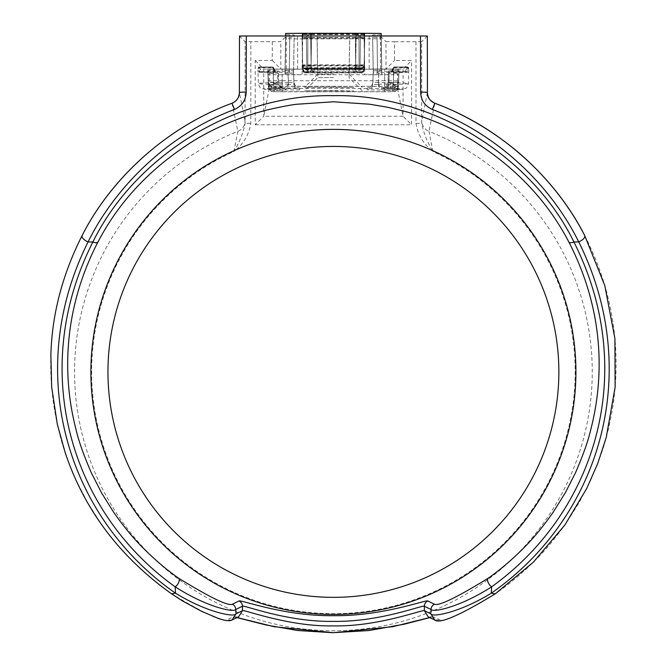 <?xml version="1.0" encoding="UTF-8"?>
<svg xmlns="http://www.w3.org/2000/svg" width="666" height="666" viewBox="0 0 666 666"><rect width="100%" height="100%" fill="white"/><g stroke="black" fill="none" stroke-linecap="round" stroke-linejoin="round"><path stroke-width="0.5" stroke-dasharray="3.33 2.5" d="M357.542 71.728L305.486 71.712A2.847 2.847 180 0 1 302.647 68.923L302.098 37.562L311.447 37.604L311.097 68.956L355.711 68.956L355.361 37.604L364.71 37.562L364.16 68.923L355.627 68.64L355.627 66.259L364.16 65.976A2.847 2.847 180 0 1 361.322 68.773L352.78 69.048L352.78 71.437L357.542 71.728A2.847 1.832 90.4 0 1 357.517 71.728A2.847 1.832 90.4 0 1 355.711 68.956L364.16 68.923A2.847 2.847 180 0 1 361.322 71.712M357.542 68.257L309.265 68.257A2.847 1.832 89.6 0 0 311.097 65.476L302.647 65.443L302.098 34.083L311.447 34.124L311.097 65.476L364.16 65.443L364.16 64.852L307.792 64.802L302.647 64.852L302.647 65.443A2.847 2.847 -0 0 0 305.486 68.24L305.486 67.649L307.792 67.624L361.322 67.649L361.322 68.24A2.847 2.847 -0 0 0 364.16 65.443L364.71 34.083L364.16 65.443C360.164 70.646 363.062 67.266 359.016 68.257L357.542 68.257A2.847 1.832 90.4 0 1 357.517 68.257A2.847 1.832 90.4 0 1 355.711 65.476L355.361 34.124L364.71 34.083L364.71 33.491L359.016 33.442L359.016 67.624M288.403 82.601C288.028 85.964 286.305 87.787 283.233 88.07L299.65 88.112A5.694 5.694 180 0 1 293.964 82.626L288.403 82.601L287.978 71.029A385.93 3.372 180 0 0 275.241 71.62L272.427 67A387.071 3.38 180 0 0 272.427 67.224L274.8 72.344L275.241 72.286L273.759 68.373L272.719 67.266A1.141 1.141 -75.4 0 0 272.427 67.224L259.332 67.224A1.141 1.141 -74.9 0 0 258.192 68.365L259.823 72.286L261.621 72.344L259.598 67.674L258.458 68.798M288.403 82.401A385.93 3.372 180 0 0 273.351 83.333C271.278 88.07 269.872 89.885 269.122 88.769L283.233 88.07A391.625 3.422 0 0 0 283.233 89.985C286.305 89.669 288.028 87.837 288.403 84.465L293.964 84.449L293.556 71.037L287.978 71.029M355.361 34.124L311.447 34.124M355.361 37.604L311.447 37.604M333.408 87.038L353.821 87.462L304.662 87.288L333.408 87.038M333.408 74.059L317.749 74.201L333.408 74.059M333.408 34.207L317.058 34.349L333.408 34.207M333.408 90.518L304.662 90.767L353.821 90.942L333.408 90.518M333.408 77.539L317.749 77.672L333.408 77.539M333.408 37.687L317.058 37.829L333.408 37.687M378.405 84.465C378.779 87.837 380.502 89.669 383.574 89.985L367.157 89.935A5.694 5.694 -0 0 0 372.843 84.449L378.405 84.465L378.837 72.869A385.93 3.372 180 0 0 391.566 72.286L392.016 72.344L394.106 67.674L392.973 68.798L391.566 72.286L406.984 72.286L408.35 68.798L407.217 67.674L405.186 72.344M378.405 84.266A385.93 3.372 180 0 0 393.456 83.333A385.93 3.372 180 0 0 378.405 82.401L378.837 71.029L373.251 71.037L373.251 72.86L378.837 72.869M261.621 72.344L275.241 72.286A385.93 3.372 180 0 0 287.978 72.869L293.556 73.094L294.181 37.238L285.647 37.429L285.023 73.293L293.556 73.094L294.181 34.948L285.647 34.749L285.647 33.45M273.568 68.365A385.93 3.372 0 0 1 273.351 68.248L272.719 67.266A1.141 1.141 -75.4 0 1 273.568 68.365L272.702 67.674L259.598 67.674L259.332 67.224A400.166 3.488 0 0 1 259.332 67L261.621 71.562L259.823 71.612L258.192 68.14A401.307 3.505 180 0 0 257.983 68.248A401.307 3.505 180 0 0 258.192 68.365M282.176 86.28L282.176 80.744L384.632 80.744L384.632 86.28L274.034 86.355A5.694 5.694 180 0 1 268.348 80.861L267.94 69.281L267.94 70.613L277.564 70.871A401.307 3.505 180 0 0 259.823 71.612A401.307 3.505 180 0 0 257.983 71.953L257.983 68.248L259.032 67.041A1.141 1.141 74.9 0 1 259.332 67L258.458 68.456M288.403 84.465L288.403 84.266A385.93 3.372 180 0 1 273.351 83.333L273.351 68.248A385.93 3.372 0 0 1 273.568 68.14L275.241 71.62L261.621 71.562M273.568 68.14A1.141 1.141 75.4 0 0 272.427 67L273.843 68.456L272.444 67L259.032 67.041A1.141 1.141 74.9 0 0 258.192 68.14M408.35 68.798L408.616 68.365A401.307 3.505 180 0 0 408.824 68.248A401.307 3.505 180 0 0 408.616 68.14L406.984 71.612L405.186 71.562L407.475 67A400.166 3.488 0 0 1 407.475 67.224L407.217 67.674L394.106 67.674L394.38 67.224A1.141 1.141 75.4 0 0 393.24 68.365L394.089 67.266L393.456 68.248A385.93 3.372 0 0 1 393.24 68.365M408.35 68.456L407.217 67.333L407.775 67.041A1.141 1.141 -74.9 0 0 407.475 67L394.38 67L391.566 71.62L393.24 68.14A385.93 3.372 0 0 1 393.456 68.248L393.456 83.333C395.529 88.07 396.936 89.885 397.685 88.769L383.574 88.07A391.625 3.422 0 0 1 383.574 89.985M405.186 71.562L391.566 71.62A385.93 3.372 180 0 0 378.837 71.029M408.616 68.365A1.141 1.141 74.9 0 0 407.475 67.224L394.38 67.224A387.071 3.38 180 0 0 394.38 67L392.973 68.456L394.364 67L407.459 67M272.702 67.333L259.59 67.333M394.106 67.333L407.217 67.333M378.405 82.401L372.843 82.626L373.251 70.812L381.785 70.613L381.21 35.981L381.785 69.306L364.718 69.156L364.135 35.981M302.672 35.981L302.098 69.156L285.023 69.306L285.023 70.613L285.647 34.749M285.023 74.6L302.098 74.75L302.722 38.886L285.647 38.736L285.647 37.429L285.023 74.6L285.647 38.736M364.086 38.886L364.718 74.75L381.785 74.6L381.16 38.736L302.722 38.886M361.322 72.244L361.322 72.844L359.016 72.86L305.486 72.844L305.486 72.244A2.847 2.847 -0 0 1 302.647 69.455L311.097 69.414L311.447 38.062L302.098 38.095L302.647 70.047L359.016 70.088L359.016 38.736L364.71 38.686L364.16 70.047L364.16 69.455L311.097 69.414A2.847 1.832 90.4 0 1 309.265 72.236L361.322 72.244A2.847 2.847 -0 0 0 364.16 69.455L364.71 38.095L355.361 38.062L355.711 69.414A2.847 1.832 89.6 0 0 357.542 72.236M305.486 72.844A2.847 2.847 -0 0 1 302.647 70.047L302.098 38.686L307.792 38.736L307.792 72.86L359.016 72.86L359.016 70.088L364.16 70.047L364.71 38.095M307.792 67.624L307.792 33.442L302.098 33.491L302.647 64.852A2.847 2.847 -0 0 0 305.486 67.649M305.486 71.712L314.027 71.437L314.027 69.048L308.907 68.931A2.847 2.131 90.6 0 1 308.882 68.931L305.486 68.773A2.847 2.847 180 0 1 302.647 65.976L311.097 65.942A2.847 1.832 90.4 0 1 309.265 68.756L357.542 68.756A2.847 1.832 89.6 0 1 355.711 65.942L364.16 65.976L364.71 34.615L355.361 34.582L355.711 65.942L311.097 65.942L311.447 34.582L302.098 34.615L302.647 66.059L311.18 66.259L311.18 68.64L302.647 68.923L311.097 68.956A2.847 1.832 89.6 0 1 309.29 71.728A2.847 1.832 89.6 0 0 309.29 71.728L359.016 71.737C363.062 70.746 360.164 74.117 364.16 68.923L364.71 37.479L356.177 37.279L356.177 34.898L355.627 66.259A2.847 2.847 180 0 1 352.78 69.048M378.405 82.601C378.779 85.964 380.502 87.787 383.574 88.07L383.491 88.07M274.034 86.355L274.034 87.687L283.358 87.962A395.213 3.447 180 0 0 283.358 90.093L274.034 90.368L274.034 91.7L392.774 91.7A5.694 5.694 180 0 0 398.459 86.205L384.632 86.33L384.632 91.775L392.615 91.717C393.939 90.368 395.263 94.489 398.459 86.205L398.867 73.293L389.244 73.035A401.307 3.505 180 0 0 406.984 72.286A401.307 3.505 180 0 0 408.824 71.953A401.307 3.505 180 0 0 406.984 71.612A401.307 3.505 180 0 0 389.244 70.871L398.867 70.613L398.867 69.281L384.632 69.156L384.632 80.744L398.459 80.861L398.459 82.193L388.861 82.451A400.899 3.497 0 0 1 408.425 83.533A400.899 3.497 0 0 1 388.861 84.615L398.459 84.873L398.459 86.205L398.867 74.625L384.632 74.75L384.632 86.33L268.348 86.205L268.348 84.873L277.947 84.615A400.899 3.497 0 0 1 258.383 83.533A400.899 3.497 0 0 1 277.947 82.451L268.348 82.193L268.348 80.861L282.176 80.744L282.176 69.156L267.94 69.281M282.176 74.75L267.94 74.625L268.348 86.205C271.545 94.58 273.143 90.368 274.192 91.717L282.176 91.775L282.176 74.75L384.632 74.75M361.322 68.24L309.29 68.257A2.847 1.832 89.6 0 0 309.29 68.257L307.792 68.257C303.746 67.266 306.643 70.646 302.647 65.443L302.098 33.491M307.792 33.442L359.016 33.442M364.71 34.615L356.177 34.898L355.627 66.259C353.713 69.048 352.88 69.972 353.13 69.023L357.925 68.931A2.847 2.131 -90.6 0 1 357.9 68.931M309.29 71.728L307.792 71.737C303.746 70.746 306.643 74.117 302.647 68.923L302.098 37.479L310.639 37.279L310.639 34.898L302.098 34.615M311.447 34.582L355.361 34.582M359.016 38.736L307.792 38.736M307.792 72.86C303.746 71.87 306.643 75.25 302.647 70.047L302.098 38.095M311.447 38.062L355.361 38.062M299.65 88.112L299.65 89.935A5.694 5.694 180 0 1 293.964 84.449L293.556 70.812L285.023 70.613M381.16 38.736L381.16 37.429L372.627 37.238L372.627 34.948L381.16 34.749L381.16 33.45M367.157 89.935L367.157 88.112A5.694 5.694 -0 0 0 372.843 82.626L373.251 72.86L381.785 73.293L381.785 74.6M372.627 37.238L373.251 73.094L372.627 37.238M283.358 90.093A5.694 5.411 91.5 0 1 283.208 90.093L264.677 89.261L261.522 88.453C260.481 88.611 259.44 86.971 258.383 83.533L257.983 71.953A401.307 3.505 180 0 0 259.823 72.286A401.307 3.505 180 0 0 277.564 73.035L267.94 73.293L268.348 86.205A5.694 5.694 180 0 0 274.034 91.7M393.639 70.721L393.356 82.301A5.694 3.946 -90.5 0 1 389.46 87.754L393.681 87.612C394.563 88.761 396.162 86.946 398.459 82.193L398.867 70.613L398.459 82.193A5.694 5.694 180 0 1 392.774 87.687L392.774 86.355L384.632 86.28M389.244 73.035L388.861 84.615A5.694 5.411 -91.5 0 1 383.599 90.093C405.011 89.435 402.764 89.152 403.962 88.953L405.303 88.445C406.302 88.636 407.342 86.996 408.425 83.533L408.824 68.248L407.775 67.041A1.141 1.141 -74.9 0 1 408.616 68.14M384.632 69.156L282.176 69.156M288.403 84.266L287.978 72.869M584.756 235.672C601.315 268.032 611.296 301.615 614.693 336.422C618.023 369.73 615.384 402.755 606.759 435.489C603.995 447.211 598.501 462.42 590.276 481.102L579.062 502.772L566.05 523.301C555.286 538.419 544.788 550.973 534.573 560.963C521.461 573.934 508.383 584.865 495.329 593.756C463.078 613.128 444.738 621.894 440.301 620.054L434.773 620.004M440.301 620.054L433.766 616.999L429.678 617.548M237.129 617.548L233.05 616.999L226.507 620.054C222.078 621.902 203.738 613.136 171.487 593.756C158.491 584.906 145.471 574.034 132.409 561.138C122.128 551.107 111.572 538.478 100.733 523.26L87.687 502.663L76.565 481.185C68.315 462.437 62.804 447.202 60.048 435.464C51.424 402.58 48.776 369.638 52.09 336.63C55.519 301.615 65.501 267.957 82.06 235.672M232.043 620.004L226.507 620.054M286.263 36.23L286.263 69.064L297.652 69.064L269.289 69.064L269.289 88.52L397.519 88.52L397.519 69.064L369.155 69.064L380.544 69.064L380.544 36.23L286.263 36.23L280.827 41.667L245.121 41.692L245.121 123.327C243.232 132.934 239.485 142.341 233.891 151.54C243.373 144.131 249.017 134.732 250.816 123.327L250.816 41.742M272.286 41.742L272.286 60.523L255.211 60.523L255.211 124.783L263.744 116.25L263.744 69.064L280.827 69.064L280.827 41.667M397.519 88.52L403.063 116.234L411.596 124.783L411.596 60.523L394.522 60.523L394.522 41.742L385.98 41.667L385.98 69.064L394.522 60.523M380.544 69.064L403.063 69.064L411.596 60.523M255.211 60.523L263.744 69.064L269.289 69.064M272.286 60.523L280.827 69.064L286.263 69.064M415.992 41.742L415.992 123.327L421.686 123.327L421.686 41.692L394.522 41.742M415.992 123.327C417.79 134.732 423.434 144.131 432.917 151.54C427.331 142.358 423.584 132.95 421.686 123.327L421.769 120.762A11.389 11.372 11.3 0 0 428.962 131.327L434.798 103.247M232.009 103.247L237.854 131.327A11.389 11.372 -11.3 0 0 245.038 120.762L245.121 123.327L250.816 123.327M432.917 151.54L428.962 131.327A258.841 258.841 0 0 1 539.527 528.463A258.841 258.841 0 0 1 127.281 528.463A258.841 258.841 0 0 1 237.854 131.327L233.891 151.54A241.783 241.783 0 0 0 143.14 521.087A241.783 241.783 0 0 0 523.667 521.087A241.783 241.783 0 0 0 432.917 151.54M380.544 36.23L385.98 41.667M397.519 69.064L403.063 69.064L403.063 116.234M269.289 88.52L263.744 116.234M239.477 36.039L245.121 41.692M427.331 36.039L421.686 41.692M305.486 72.244L309.265 72.236M309.29 68.257L305.486 68.24M305.486 68.773L309.265 68.756M357.542 68.756L361.322 68.773M367.157 88.112L367.574 88.095C369.13 86.913 370.238 89.943 372.843 82.626L373.251 71.037M394.38 67A1.141 1.141 -75.4 0 0 393.24 68.14M259.332 67L272.427 67M285.023 69.306L285.606 35.981L285.023 69.306M361.322 72.844A2.847 2.847 -0 0 0 364.16 70.047C360.522 75.141 363.012 71.92 359.016 72.86M361.322 67.649A2.847 2.847 -0 0 0 364.16 64.852L364.71 33.491M305.486 68.856A2.847 2.847 180 0 1 302.647 66.059L302.098 34.699L302.647 66.059C307.351 71.52 302.506 67.691 308.882 68.931A2.847 2.131 90.6 0 1 306.776 66.15L306.368 34.798M360.439 34.798L360.031 66.15A2.847 2.131 -90.6 0 1 357.925 68.931C364.302 67.691 359.457 71.52 364.16 66.059L364.71 34.699L364.16 66.059A2.847 2.847 180 0 1 361.322 68.856M314.027 69.048A2.847 2.847 180 0 1 311.18 66.259L310.639 34.898L311.18 66.259C312.67 68.873 313.503 69.797 313.678 69.023L308.882 68.931M314.027 71.437A2.847 2.847 180 0 1 311.18 68.64L310.639 37.279M308.907 71.553A2.847 2.131 -90.6 0 1 306.776 68.74L306.368 37.379M356.177 37.279L355.627 68.64A2.847 2.847 180 0 1 352.78 71.437M305.486 71.637A2.847 2.847 180 0 1 302.647 68.839L302.098 37.479M360.439 37.379L360.031 68.74A2.847 2.131 90.6 0 1 357.9 71.553M364.71 37.479L364.16 68.839A2.847 2.847 180 0 1 361.322 71.637M299.65 89.935L283.233 89.985M398.867 73.293L398.459 84.873A5.694 5.694 180 0 1 392.774 90.368L383.45 90.093A395.213 3.447 180 0 0 383.45 87.962L392.774 87.687M392.774 91.7L392.774 90.368M274.034 90.368A5.694 5.694 180 0 1 268.348 84.873L267.94 73.293M393.639 73.185L393.356 84.773A5.694 3.946 90.5 0 1 389.41 90.301M277.397 90.301A5.694 3.946 -90.5 0 1 273.451 84.773L273.168 73.185M388.411 73.077L388.003 84.657C384.915 92.566 383.783 88.878 382.892 90.118L383.599 90.093A5.694 5.411 -91.5 0 1 383.45 90.093M278.396 73.077L278.804 84.657C281.893 92.566 283.025 88.878 283.916 90.118L283.208 90.093A5.694 5.411 91.5 0 1 277.947 84.615L277.564 73.035M389.244 70.871L388.861 82.451A5.694 5.411 91.5 0 1 383.45 87.962M283.358 87.962A5.694 5.411 -91.5 0 1 277.947 82.451L277.564 70.871M388.411 70.821L388.003 82.409C384.881 90.351 383.741 86.622 382.892 87.862L389.46 87.754A5.694 3.946 -90.5 0 1 389.41 87.754M277.397 87.754A5.694 3.946 90.5 0 1 277.347 87.754A5.694 3.946 90.5 0 1 273.451 82.301L273.168 70.721M274.034 87.687A5.694 5.694 180 0 1 268.348 82.193L267.94 70.613L268.348 82.193C271.353 89.877 272.128 86.397 273.593 87.671L283.916 87.862C283.067 86.622 281.926 90.351 278.804 82.409L278.396 70.821M398.867 69.281L398.459 80.861A5.694 5.694 180 0 1 392.774 86.355M289.285 73.193L289.76 37.338M289.285 70.713L289.76 34.848M293.556 70.812L294.181 34.948M377.522 70.713L377.048 34.848M373.251 70.812L372.627 34.948M381.785 70.613L381.16 34.749M381.785 73.293L381.16 37.429L381.785 73.293M377.522 73.193L377.048 37.338M429.803 617.607L430.852 617.424L428.163 616.808L433.766 616.999M237.004 617.607L235.955 617.424L238.644 616.808L233.05 616.999M369.155 36.13L369.155 69.064M297.652 69.064L297.652 36.13M403.072 116.25L263.744 116.25M255.211 124.783L411.596 124.783M427.43 92.616L421.769 120.762M245.038 120.762L239.385 92.616M293.556 71.037L293.964 82.626C296.994 90.559 298.376 86.88 299.234 88.095L283.316 88.07M349.059 74.192L362.146 87.288M349.059 74.201L349.75 34.349M317.058 37.829L317.749 77.672L304.662 90.767M275.433 71.587L273.793 68.132M273.801 68.498L275.433 72.311M391.375 71.587L393.015 68.132M391.375 72.311L393.007 68.498M384.632 91.775L282.176 91.775M362.146 90.767L349.059 77.672L349.75 37.829M317.749 74.201L317.058 34.349M317.749 74.192L304.662 87.288"/><path stroke-width="1" d="M364.135 35.981L364.086 33.3L381.16 33.45L381.21 35.981L381.16 33.45M285.647 33.45L285.606 35.981L285.647 33.45L302.722 33.3L302.672 35.981M364.086 33.3L302.722 33.3M238.936 600.982C240.493 599.383 283.641 616.25 333.408 615.692C383.283 616.233 426.273 599.392 427.872 600.982L434.473 604.245A5.694 5.686 115.3 0 0 431.06 609.465L424.359 606.243C423.11 604.653 380.178 622.127 333.358 621.378C286.671 622.119 243.664 604.661 242.457 606.243A5.694 5.686 -116 0 0 238.936 600.982L232.334 604.245C227.905 606.16 209.99 597.477 178.588 578.196C166.625 569.838 154.645 559.615 142.641 547.519C133.217 538.136 123.535 526.365 113.611 512.196L101.59 492.923L91.359 472.843C83.783 455.394 78.73 441.183 76.19 430.211C60.448 369.896 65.942 303.829 97.885 242.166A5.694 2.281 -152.2 0 1 92.907 241.949C134.141 157.725 232.925 93.698 333.191 95.688C433.017 93.382 532.833 157.601 573.901 241.949C638.836 370.737 596.536 511.322 491.633 586.838C459.873 607.234 432.883 612.72 431.06 609.465L430.785 613.786C431.859 617.732 460.015 612.42 491.3 593.181C600.724 516.924 643.448 371.803 578.754 241.949C550.482 184.649 496.636 133.741 432.384 109.482C424.891 106.11 420.962 100.3 420.596 92.05L420.504 35.981L427.331 36.039L427.43 92.616A6.835 0.566 180 0 0 427.43 92.607A6.835 0.566 180 0 0 420.596 92.05M434.473 604.245C438.927 606.152 456.843 597.469 488.22 578.196C500.183 569.846 512.162 559.615 524.167 547.519C533.583 538.145 543.24 526.398 553.155 512.271L565.201 492.965L575.449 472.843C583.016 455.411 588.07 441.217 590.609 430.253C606.268 369.821 601.107 304.703 568.922 242.166C547.685 201.149 515.467 167.166 472.277 140.21C452.913 128.538 428.904 117.815 405.411 111.53L387.579 107.251L369.605 104.204L333.408 101.781L296.894 104.246C290.026 104.803 266.35 109.84 261.247 111.572C237.895 117.824 213.703 128.621 194.372 140.31C151.415 167.116 119.256 201.065 97.885 242.166M246.212 92.05A6.835 0.566 180 0 0 239.377 92.607L239.477 36.039L246.303 35.981L246.212 92.05C245.871 100.258 241.941 106.069 234.424 109.482C169.922 133.7 115.984 185.265 88.054 241.949C23.252 371.786 66.225 517.016 175.508 593.181C206.685 612.387 234.848 617.698 236.03 613.786L242.457 610.68L242.457 606.243L235.747 609.465C233.924 612.712 207.001 607.267 175.175 586.838A5.694 2.922 -54.6 0 0 178.746 582.267A5.694 2.922 -54.6 0 0 178.588 578.196M81.993 235.781C62.329 274.808 51.956 314.568 50.874 355.061L51.665 386.946L57.268 424.059L65.151 452.53C84.249 509.723 119.738 556.834 171.628 593.864L175.508 593.181L175.175 586.838C70.146 511.663 28.122 370.046 92.907 241.949L88.054 241.949C83.6 239.768 81.602 237.67 82.06 235.672C110.673 179.112 166.2 127.189 232.009 103.247C236.696 101.165 239.152 97.627 239.385 92.616A6.835 0.566 180 0 0 239.385 92.616C238.986 97.86 236.53 101.407 232.009 103.238L232.009 103.247C166.991 126.998 111.022 178.23 81.993 235.781L82.06 235.672M171.628 593.864L182.492 600.923L201.398 611.238L216.475 617.64C224.117 620.629 229.304 621.42 232.043 620.004L236.03 613.786L235.747 609.465A5.694 5.686 -115.3 0 0 232.334 604.245M488.22 578.196A5.694 2.922 54.6 0 0 488.061 582.267A5.694 2.922 54.6 0 0 491.633 586.838L491.3 593.181L495.188 593.864C459.715 615.476 439.577 624.192 434.773 620.004L430.785 613.786L424.359 610.68L428.163 616.808L434.665 619.954M429.678 617.548L392.774 626.698L333.4 632.692L274.017 626.689L237.129 617.548M232.143 619.954L238.644 616.808L242.457 610.68C243.648 609.24 288.877 626.889 333.375 625.873C377.838 626.906 423.135 609.257 424.359 610.68L424.359 606.243A5.694 5.686 -64 0 1 427.872 600.982M427.331 36.039L427.43 92.607C427.639 97.602 430.094 101.149 434.798 103.247C467.299 115.143 499.167 135.14 523.268 156.693C549.358 180.303 569.855 206.635 584.756 235.672L604.786 285.564L614.909 338.553L615.126 387.129L606.251 437.404L597.768 463.378L586.846 488.261L564.901 524.958L533.208 562.337L495.188 593.864M246.303 35.981L420.504 35.981M333.408 614.402A242.516 242.516 0 0 1 90.892 371.894A242.516 242.516 0 0 1 333.408 129.379A242.516 242.516 0 0 1 575.915 371.894A242.516 242.516 0 0 1 333.408 614.402M333.408 146.437A225.449 225.449 0 0 0 107.95 371.894A225.449 225.449 0 0 0 333.408 597.344A225.449 225.449 0 0 0 558.857 371.894A225.449 225.449 0 0 0 333.408 146.437M568.922 242.166A5.694 2.281 -27.8 0 0 573.901 241.949L578.754 241.949C583.208 239.768 585.206 237.67 584.756 235.672M427.43 92.607C426.914 96.72 429.37 100.258 434.798 103.238L432.384 109.482M234.424 109.482L232.009 103.238M237.004 617.607L265.851 624.949L297.727 630.527L332.792 632.7L369.039 630.535L404.603 624.109L429.803 617.607M434.798 103.238C499.816 126.998 555.785 178.23 584.823 235.781M239.477 36.039L239.377 92.607"/></g></svg>
